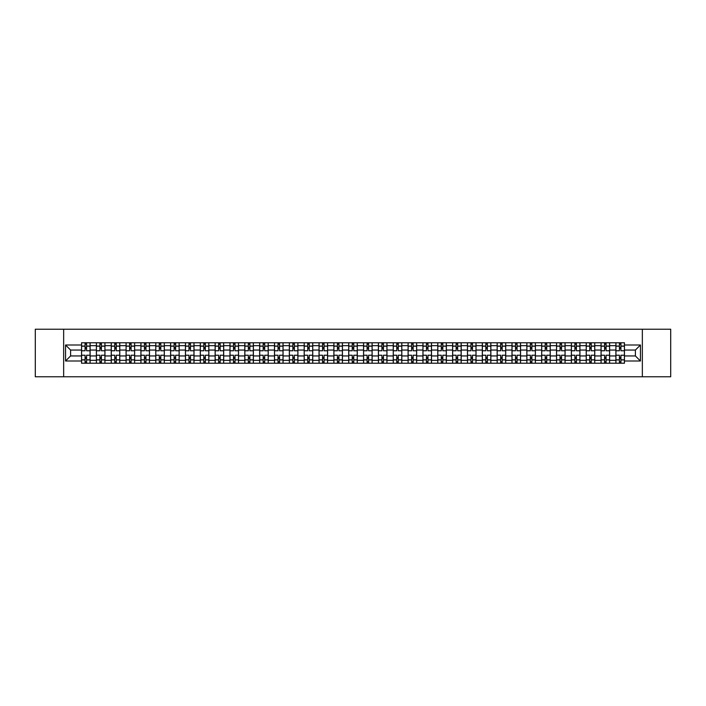 <?xml version="1.0" encoding="UTF-8"?>
<svg xmlns="http://www.w3.org/2000/svg" width="706" height="706" viewBox="0 0 706 706"><rect width="100%" height="100%" fill="white"/><g stroke="black" fill="none" stroke-linecap="round" stroke-linejoin="round"><path stroke-width="1.06" d="M642.345 376.783L670.7 376.783L670.7 329.217L35.3 329.217L35.3 376.783L642.345 376.783L642.345 329.217M96.387 363.228L96.387 345.675L90.103 345.675L90.103 363.228M90.103 345.675L90.103 342.772M96.387 345.675L96.387 342.772M104.947 342.772L104.947 363.228M111.23 363.228L111.23 342.772M119.791 342.772L119.791 363.228M126.074 363.228L126.074 342.772M134.634 342.772L134.634 363.228M140.918 363.228L140.918 342.772M149.478 342.772L149.478 363.228M155.761 363.228L155.761 342.772M164.321 342.772L164.321 363.228M170.605 363.228L170.605 342.772M179.165 342.772L179.165 363.228M185.44 363.228L185.44 342.772M194.009 342.772L194.009 363.228M200.283 363.228L200.283 342.772M208.852 342.772L208.852 363.228M215.127 363.228L215.127 342.772M223.696 342.772L223.696 363.228M229.971 363.228L229.971 342.772M238.54 342.772L238.54 363.228M244.814 363.228L244.814 342.772M253.383 342.772L253.383 363.228M259.658 363.228L259.658 342.772M268.227 342.772L268.227 363.228M274.502 363.228L274.502 342.772M283.062 342.772L283.062 363.228M289.345 363.228L289.345 342.772M297.906 342.772L297.906 363.228M304.189 363.228L304.189 342.772M312.749 342.772L312.749 363.228M319.033 363.228L319.033 342.772M327.593 342.772L327.593 363.228M333.876 363.228L333.876 342.772M342.436 342.772L342.436 363.228M348.72 363.228L348.72 342.772M357.28 342.772L357.28 363.228M363.564 363.228L363.564 342.772M372.124 342.772L372.124 363.228M378.407 363.228L378.407 342.772M386.967 342.772L386.967 363.228M393.251 363.228L393.251 342.772M401.811 342.772L401.811 363.228M408.094 363.228L408.094 342.772M416.655 342.772L416.655 363.228M422.938 363.228L422.938 342.772M431.498 342.772L431.498 363.228M437.773 363.228L437.773 342.772M446.342 342.772L446.342 363.228M452.617 363.228L452.617 342.772M461.186 342.772L461.186 363.228M467.46 363.228L467.46 342.772M476.029 342.772L476.029 363.228M482.304 363.228L482.304 342.772M490.873 342.772L490.873 363.228M497.148 363.228L497.148 342.772M505.717 342.772L505.717 363.228M511.991 363.228L511.991 342.772M520.56 342.772L520.56 363.228M526.835 363.228L526.835 342.772M535.395 342.772L535.395 363.228M541.678 363.228L541.678 342.772M550.239 342.772L550.239 363.228M556.522 363.228L556.522 342.772M565.082 342.772L565.082 363.228M571.366 363.228L571.366 342.772M579.926 342.772L579.926 363.228M586.209 363.228L586.209 342.772M594.77 342.772L594.77 363.228M601.053 363.228L601.053 342.772M609.613 342.772L609.613 363.228M615.897 363.228L615.897 342.772M615.897 355.948L609.613 355.948M601.053 355.948L594.77 355.948M586.209 355.948L579.926 355.948M571.366 355.948L565.082 355.948M556.522 355.948L550.239 355.948M541.678 355.948L535.395 355.948M526.835 355.948L520.56 355.948M511.991 355.948L505.717 355.948M497.148 355.948L490.873 355.948M482.304 355.948L476.029 355.948M467.46 355.948L461.186 355.948M452.617 355.948L446.342 355.948M437.773 355.948L431.498 355.948M422.938 355.948L416.655 355.948M408.094 355.948L401.811 355.948M393.251 355.948L386.967 355.948M378.407 355.948L372.124 355.948M363.564 355.948L357.28 355.948M348.72 355.948L342.436 355.948M333.876 355.948L327.593 355.948M319.033 355.948L312.749 355.948M304.189 355.948L297.906 355.948M289.345 355.948L283.062 355.948M274.502 355.948L268.227 355.948M259.658 355.948L253.383 355.948M244.814 355.948L238.54 355.948M229.971 355.948L223.696 355.948M215.127 355.948L208.852 355.948M200.283 355.948L194.009 355.948M185.44 355.948L179.165 355.948M170.605 355.948L164.321 355.948M155.761 355.948L149.478 355.948M140.918 355.948L134.634 355.948M126.074 355.948L119.791 355.948M111.23 355.948L104.947 355.948M96.387 355.948L90.103 355.948M615.897 350.052L609.613 350.052M601.053 350.052L594.77 350.052M586.209 350.052L579.926 350.052M571.366 350.052L565.082 350.052M556.522 350.052L550.239 350.052M541.678 350.052L535.395 350.052M526.835 350.052L520.56 350.052M511.991 350.052L505.717 350.052M497.148 350.052L490.873 350.052M482.304 350.052L476.029 350.052M467.46 350.052L461.186 350.052M452.617 350.052L446.342 350.052M437.773 350.052L431.498 350.052M422.938 350.052L416.655 350.052M408.094 350.052L401.811 350.052M393.251 350.052L386.967 350.052M378.407 350.052L372.124 350.052M363.564 350.052L357.28 350.052M348.72 350.052L342.436 350.052M333.876 350.052L327.593 350.052M319.033 350.052L312.749 350.052M304.189 350.052L297.906 350.052M289.345 350.052L283.062 350.052M274.502 350.052L268.227 350.052M259.658 350.052L253.383 350.052M244.814 350.052L238.54 350.052M229.971 350.052L223.696 350.052M215.127 350.052L208.852 350.052M200.283 350.052L194.009 350.052M185.44 350.052L179.165 350.052M170.605 350.052L164.321 350.052M155.761 350.052L149.478 350.052M140.918 350.052L134.634 350.052M126.074 350.052L119.791 350.052M111.23 350.052L104.947 350.052M96.387 350.052L90.103 350.052M70.6 355.948L81.543 355.948L81.543 350.052L70.6 350.052L70.6 355.948L65.561 360.995L65.561 345.005L81.543 345.005L81.543 350.052M624.457 350.052L624.457 355.948L635.4 355.948L635.4 350.052L624.457 350.052L624.457 342.772L81.543 342.772L81.543 345.005M624.457 345.005L640.439 345.005L640.439 360.995L624.457 360.995L624.457 355.948M81.543 355.948L81.543 363.228L624.457 363.228L624.457 360.995M81.543 360.995L65.561 360.995M63.655 376.783L63.655 329.217M86.582 361.799L85.064 361.799M85.064 344.201L86.582 344.201M101.426 361.799L99.908 361.799M99.908 344.201L101.426 344.201M116.269 361.799L114.751 361.799M114.751 344.201L116.269 344.201M131.113 361.799L129.595 361.799M129.595 344.201L131.113 344.201M145.957 361.799L144.439 361.799M144.439 344.201L145.957 344.201M160.8 361.799L159.282 361.799M159.282 344.201L160.8 344.201M175.644 361.799L174.117 361.799M174.117 344.201L175.644 344.201M190.488 361.799L188.961 361.799M188.961 344.201L190.488 344.201M205.331 361.799L203.805 361.799M203.805 344.201L205.331 344.201M220.175 361.799L218.648 361.799M218.648 344.201L220.175 344.201M235.019 361.799L233.492 361.799M233.492 344.201L235.019 344.201M249.862 361.799L248.335 361.799M248.335 344.201L249.862 344.201M264.706 361.799L263.179 361.799M263.179 344.201L264.706 344.201M279.55 361.799L278.023 361.799M278.023 344.201L279.55 344.201M294.384 361.799L292.866 361.799M292.866 344.201L294.384 344.201M309.228 361.799L307.71 361.799M307.71 344.201L309.228 344.201M324.072 361.799L322.554 361.799M322.554 344.201L324.072 344.201M338.915 361.799L337.397 361.799M337.397 344.201L338.915 344.201M353.759 361.799L352.241 361.799M352.241 344.201L353.759 344.201M368.603 361.799L367.085 361.799M367.085 344.201L368.603 344.201M383.446 361.799L381.928 361.799M381.928 344.201L383.446 344.201M398.29 361.799L396.772 361.799M396.772 344.201L398.29 344.201M413.134 361.799L411.616 361.799M411.616 344.201L413.134 344.201M427.977 361.799L426.45 361.799M426.45 344.201L427.977 344.201M442.821 361.799L441.294 361.799M441.294 344.201L442.821 344.201M457.664 361.799L456.138 361.799M456.138 344.201L457.664 344.201M472.508 361.799L470.981 361.799M470.981 344.201L472.508 344.201M487.352 361.799L485.825 361.799M485.825 344.201L487.352 344.201M502.195 361.799L500.669 361.799M500.669 344.201L502.195 344.201M517.039 361.799L515.512 361.799M515.512 344.201L517.039 344.201M531.883 361.799L530.356 361.799M530.356 344.201L531.883 344.201M546.718 361.799L545.2 361.799M545.2 344.201L546.718 344.201M561.561 361.799L560.043 361.799M560.043 344.201L561.561 344.201M576.405 361.799L574.887 361.799M574.887 344.201L576.405 344.201M591.249 361.799L589.731 361.799M589.731 344.201L591.249 344.201M606.092 361.799L604.574 361.799M604.574 344.201L606.092 344.201M620.936 361.799L619.418 361.799M619.418 344.201L620.936 344.201M65.561 345.005L70.6 350.052M635.4 355.948L640.439 360.995M635.4 350.052L640.439 345.005M90.059 363.228L90.059 350.767L86.582 350.767L86.582 342.772M85.064 342.772L85.064 350.767L81.587 350.767L81.587 342.772M90.059 350.767L90.059 342.772M81.587 363.228L81.587 355.233L85.064 355.233L85.064 363.228M86.582 363.228L86.582 355.233L90.059 355.233M85.064 348.667L86.582 348.667M81.587 355.233L81.587 350.767M86.582 357.333L85.064 357.333M86.582 361.993L85.064 361.993M85.064 358.569L86.582 358.569M86.582 347.431L85.064 347.431M85.064 344.007L86.582 344.007M104.903 363.228L104.903 350.767L101.426 350.767L101.426 342.772M99.908 342.772L99.908 350.767L96.431 350.767L96.431 342.772M104.903 350.767L104.903 342.772M96.431 363.228L96.431 355.233L99.908 355.233L99.908 363.228M101.426 363.228L101.426 355.233L104.903 355.233M99.908 348.667L101.426 348.667M96.431 355.233L96.431 350.767M101.426 357.333L99.908 357.333M101.426 361.993L99.908 361.993M99.908 358.569L101.426 358.569M101.426 347.431L99.908 347.431M99.908 344.007L101.426 344.007M119.746 363.228L119.746 350.767L116.269 350.767L116.269 342.772M114.751 342.772L114.751 350.767L111.274 350.767L111.274 342.772M119.746 350.767L119.746 342.772M111.274 363.228L111.274 355.233L114.751 355.233L114.751 363.228M116.269 363.228L116.269 355.233L119.746 355.233M114.751 348.667L116.269 348.667M111.274 355.233L111.274 350.767M116.269 357.333L114.751 357.333M116.269 361.993L114.751 361.993M114.751 358.569L116.269 358.569M116.269 347.431L114.751 347.431M114.751 344.007L116.269 344.007M134.59 363.228L134.59 350.767L131.113 350.767L131.113 342.772M129.595 342.772L129.595 350.767L126.118 350.767L126.118 342.772M134.59 350.767L134.59 342.772M126.118 363.228L126.118 355.233L129.595 355.233L129.595 363.228M131.113 363.228L131.113 355.233L134.59 355.233M129.595 348.667L131.113 348.667M126.118 355.233L126.118 350.767M131.113 357.333L129.595 357.333M131.113 361.993L129.595 361.993M129.595 358.569L131.113 358.569M131.113 347.431L129.595 347.431M129.595 344.007L131.113 344.007M149.434 363.228L149.434 350.767L145.957 350.767L145.957 342.772M144.439 342.772L144.439 350.767L140.962 350.767L140.962 342.772M149.434 350.767L149.434 342.772M140.962 363.228L140.962 355.233L144.439 355.233L144.439 363.228M145.957 363.228L145.957 355.233L149.434 355.233M144.439 348.667L145.957 348.667M140.962 355.233L140.962 350.767M145.957 357.333L144.439 357.333M145.957 361.993L144.439 361.993M144.439 358.569L145.957 358.569M145.957 347.431L144.439 347.431M144.439 344.007L145.957 344.007M164.277 363.228L164.277 350.767L160.8 350.767L160.8 342.772M159.282 342.772L159.282 350.767L155.805 350.767L155.805 342.772M164.277 350.767L164.277 342.772M155.805 363.228L155.805 355.233L159.282 355.233L159.282 363.228M160.8 363.228L160.8 355.233L164.277 355.233M159.282 348.667L160.8 348.667M155.805 355.233L155.805 350.767M160.8 357.333L159.282 357.333M160.8 361.993L159.282 361.993M159.282 358.569L160.8 358.569M160.8 347.431L159.282 347.431M159.282 344.007L160.8 344.007M179.112 363.228L179.112 350.767L175.644 350.767L175.644 342.772M174.117 342.772L174.117 350.767L170.649 350.767L170.649 342.772M179.112 350.767L179.112 342.772M170.649 363.228L170.649 355.233L174.117 355.233L174.117 363.228M175.644 363.228L175.644 355.233L179.112 355.233M174.117 348.667L175.644 348.667M170.649 355.233L170.649 350.767M175.644 357.333L174.117 357.333M175.644 361.993L174.117 361.993M174.117 358.569L175.644 358.569M175.644 347.431L174.117 347.431M174.117 344.007L175.644 344.007M193.956 363.228L193.956 350.767L190.488 350.767L190.488 342.772M188.961 342.772L188.961 350.767L185.493 350.767L185.493 342.772M193.956 350.767L193.956 342.772M185.493 363.228L185.493 355.233L188.961 355.233L188.961 363.228M190.488 363.228L190.488 355.233L193.956 355.233M188.961 348.667L190.488 348.667M185.493 355.233L185.493 350.767M190.488 357.333L188.961 357.333M190.488 361.993L188.961 361.993M188.961 358.569L190.488 358.569M190.488 347.431L188.961 347.431M188.961 344.007L190.488 344.007M208.799 363.228L208.799 350.767L205.331 350.767L205.331 342.772M203.805 342.772L203.805 350.767L200.336 350.767L200.336 342.772M208.799 350.767L208.799 342.772M200.336 363.228L200.336 355.233L203.805 355.233L203.805 363.228M205.331 363.228L205.331 355.233L208.799 355.233M203.805 348.667L205.331 348.667M200.336 355.233L200.336 350.767M205.331 357.333L203.805 357.333M205.331 361.993L203.805 361.993M203.805 358.569L205.331 358.569M205.331 347.431L203.805 347.431M203.805 344.007L205.331 344.007M223.643 363.228L223.643 350.767L220.175 350.767L220.175 342.772M218.648 342.772L218.648 350.767L215.18 350.767L215.18 342.772M223.643 350.767L223.643 342.772M215.18 363.228L215.18 355.233L218.648 355.233L218.648 363.228M220.175 363.228L220.175 355.233L223.643 355.233M218.648 348.667L220.175 348.667M215.18 355.233L215.18 350.767M220.175 357.333L218.648 357.333M220.175 361.993L218.648 361.993M218.648 358.569L220.175 358.569M220.175 347.431L218.648 347.431M218.648 344.007L220.175 344.007M238.487 363.228L238.487 350.767L235.019 350.767L235.019 342.772M233.492 342.772L233.492 350.767L230.024 350.767L230.024 342.772M238.487 350.767L238.487 342.772M230.024 363.228L230.024 355.233L233.492 355.233L233.492 363.228M235.019 363.228L235.019 355.233L238.487 355.233M233.492 348.667L235.019 348.667M230.024 355.233L230.024 350.767M235.019 357.333L233.492 357.333M235.019 361.993L233.492 361.993M233.492 358.569L235.019 358.569M235.019 347.431L233.492 347.431M233.492 344.007L235.019 344.007M253.33 363.228L253.33 350.767L249.862 350.767L249.862 342.772M248.335 342.772L248.335 350.767L244.867 350.767L244.867 342.772M253.33 350.767L253.33 342.772M244.867 363.228L244.867 355.233L248.335 355.233L248.335 363.228M249.862 363.228L249.862 355.233L253.33 355.233M248.335 348.667L249.862 348.667M244.867 355.233L244.867 350.767M249.862 357.333L248.335 357.333M249.862 361.993L248.335 361.993M248.335 358.569L249.862 358.569M249.862 347.431L248.335 347.431M248.335 344.007L249.862 344.007M268.174 363.228L268.174 350.767L264.706 350.767L264.706 342.772M263.179 342.772L263.179 350.767L259.711 350.767L259.711 342.772M268.174 350.767L268.174 342.772M259.711 363.228L259.711 355.233L263.179 355.233L263.179 363.228M264.706 363.228L264.706 355.233L268.174 355.233M263.179 348.667L264.706 348.667M259.711 355.233L259.711 350.767M264.706 357.333L263.179 357.333M264.706 361.993L263.179 361.993M263.179 358.569L264.706 358.569M264.706 347.431L263.179 347.431M263.179 344.007L264.706 344.007M283.018 363.228L283.018 350.767L279.55 350.767L279.55 342.772M278.023 342.772L278.023 350.767L274.555 350.767L274.555 342.772M283.018 350.767L283.018 342.772M274.555 363.228L274.555 355.233L278.023 355.233L278.023 363.228M279.55 363.228L279.55 355.233L283.018 355.233M278.023 348.667L279.55 348.667M274.555 355.233L274.555 350.767M279.55 357.333L278.023 357.333M279.55 361.993L278.023 361.993M278.023 358.569L279.55 358.569M279.55 347.431L278.023 347.431M278.023 344.007L279.55 344.007M297.861 363.228L297.861 350.767L294.384 350.767L294.384 342.772M292.866 342.772L292.866 350.767L289.389 350.767L289.389 342.772M297.861 350.767L297.861 342.772M289.389 363.228L289.389 355.233L292.866 355.233L292.866 363.228M294.384 363.228L294.384 355.233L297.861 355.233M292.866 348.667L294.384 348.667M289.389 355.233L289.389 350.767M294.384 357.333L292.866 357.333M294.384 361.993L292.866 361.993M292.866 358.569L294.384 358.569M294.384 347.431L292.866 347.431M292.866 344.007L294.384 344.007M312.705 363.228L312.705 350.767L309.228 350.767L309.228 342.772M307.71 342.772L307.71 350.767L304.233 350.767L304.233 342.772M312.705 350.767L312.705 342.772M304.233 363.228L304.233 355.233L307.71 355.233L307.71 363.228M309.228 363.228L309.228 355.233L312.705 355.233M307.71 348.667L309.228 348.667M304.233 355.233L304.233 350.767M309.228 357.333L307.71 357.333M309.228 361.993L307.71 361.993M307.71 358.569L309.228 358.569M309.228 347.431L307.71 347.431M307.71 344.007L309.228 344.007M327.549 363.228L327.549 350.767L324.072 350.767L324.072 342.772M322.554 342.772L322.554 350.767L319.077 350.767L319.077 342.772M327.549 350.767L327.549 342.772M319.077 363.228L319.077 355.233L322.554 355.233L322.554 363.228M324.072 363.228L324.072 355.233L327.549 355.233M322.554 348.667L324.072 348.667M319.077 355.233L319.077 350.767M324.072 357.333L322.554 357.333M324.072 361.993L322.554 361.993M322.554 358.569L324.072 358.569M324.072 347.431L322.554 347.431M322.554 344.007L324.072 344.007M342.392 363.228L342.392 350.767L338.915 350.767L338.915 342.772M337.397 342.772L337.397 350.767L333.92 350.767L333.92 342.772M342.392 350.767L342.392 342.772M333.92 363.228L333.92 355.233L337.397 355.233L337.397 363.228M338.915 363.228L338.915 355.233L342.392 355.233M337.397 348.667L338.915 348.667M333.92 355.233L333.92 350.767M338.915 357.333L337.397 357.333M338.915 361.993L337.397 361.993M337.397 358.569L338.915 358.569M338.915 347.431L337.397 347.431M337.397 344.007L338.915 344.007M357.236 363.228L357.236 350.767L353.759 350.767L353.759 342.772M352.241 342.772L352.241 350.767L348.764 350.767L348.764 342.772M357.236 350.767L357.236 342.772M348.764 363.228L348.764 355.233L352.241 355.233L352.241 363.228M353.759 363.228L353.759 355.233L357.236 355.233M352.241 348.667L353.759 348.667M348.764 355.233L348.764 350.767M353.759 357.333L352.241 357.333M353.759 361.993L352.241 361.993M352.241 358.569L353.759 358.569M353.759 347.431L352.241 347.431M352.241 344.007L353.759 344.007M372.08 363.228L372.08 350.767L368.603 350.767L368.603 342.772M367.085 342.772L367.085 350.767L363.608 350.767L363.608 342.772M372.08 350.767L372.08 342.772M363.608 363.228L363.608 355.233L367.085 355.233L367.085 363.228M368.603 363.228L368.603 355.233L372.08 355.233M367.085 348.667L368.603 348.667M363.608 355.233L363.608 350.767M368.603 357.333L367.085 357.333M368.603 361.993L367.085 361.993M367.085 358.569L368.603 358.569M368.603 347.431L367.085 347.431M367.085 344.007L368.603 344.007M386.923 363.228L386.923 350.767L383.446 350.767L383.446 342.772M381.928 342.772L381.928 350.767L378.451 350.767L378.451 342.772M386.923 350.767L386.923 342.772M378.451 363.228L378.451 355.233L381.928 355.233L381.928 363.228M383.446 363.228L383.446 355.233L386.923 355.233M381.928 348.667L383.446 348.667M378.451 355.233L378.451 350.767M383.446 357.333L381.928 357.333M383.446 361.993L381.928 361.993M381.928 358.569L383.446 358.569M383.446 347.431L381.928 347.431M381.928 344.007L383.446 344.007M401.767 363.228L401.767 350.767L398.29 350.767L398.29 342.772M396.772 342.772L396.772 350.767L393.295 350.767L393.295 342.772M401.767 350.767L401.767 342.772M393.295 363.228L393.295 355.233L396.772 355.233L396.772 363.228M398.29 363.228L398.29 355.233L401.767 355.233M396.772 348.667L398.29 348.667M393.295 355.233L393.295 350.767M398.29 357.333L396.772 357.333M398.29 361.993L396.772 361.993M396.772 358.569L398.29 358.569M398.29 347.431L396.772 347.431M396.772 344.007L398.29 344.007M416.611 363.228L416.611 350.767L413.134 350.767L413.134 342.772M411.616 342.772L411.616 350.767L408.139 350.767L408.139 342.772M416.611 350.767L416.611 342.772M408.139 363.228L408.139 355.233L411.616 355.233L411.616 363.228M413.134 363.228L413.134 355.233L416.611 355.233M411.616 348.667L413.134 348.667M408.139 355.233L408.139 350.767M413.134 357.333L411.616 357.333M413.134 361.993L411.616 361.993M411.616 358.569L413.134 358.569M413.134 347.431L411.616 347.431M411.616 344.007L413.134 344.007M431.445 363.228L431.445 350.767L427.977 350.767L427.977 342.772M426.45 342.772L426.45 350.767L422.982 350.767L422.982 342.772M431.445 350.767L431.445 342.772M422.982 363.228L422.982 355.233L426.45 355.233L426.45 363.228M427.977 363.228L427.977 355.233L431.445 355.233M426.45 348.667L427.977 348.667M422.982 355.233L422.982 350.767M427.977 357.333L426.45 357.333M427.977 361.993L426.45 361.993M426.45 358.569L427.977 358.569M427.977 347.431L426.45 347.431M426.45 344.007L427.977 344.007M446.289 363.228L446.289 350.767L442.821 350.767L442.821 342.772M441.294 342.772L441.294 350.767L437.826 350.767L437.826 342.772M446.289 350.767L446.289 342.772M437.826 363.228L437.826 355.233L441.294 355.233L441.294 363.228M442.821 363.228L442.821 355.233L446.289 355.233M441.294 348.667L442.821 348.667M437.826 355.233L437.826 350.767M442.821 357.333L441.294 357.333M442.821 361.993L441.294 361.993M441.294 358.569L442.821 358.569M442.821 347.431L441.294 347.431M441.294 344.007L442.821 344.007M461.133 363.228L461.133 350.767L457.664 350.767L457.664 342.772M456.138 342.772L456.138 350.767L452.67 350.767L452.67 342.772M461.133 350.767L461.133 342.772M452.67 363.228L452.67 355.233L456.138 355.233L456.138 363.228M457.664 363.228L457.664 355.233L461.133 355.233M456.138 348.667L457.664 348.667M452.67 355.233L452.67 350.767M457.664 357.333L456.138 357.333M457.664 361.993L456.138 361.993M456.138 358.569L457.664 358.569M457.664 347.431L456.138 347.431M456.138 344.007L457.664 344.007M475.976 363.228L475.976 350.767L472.508 350.767L472.508 342.772M470.981 342.772L470.981 350.767L467.513 350.767L467.513 342.772M475.976 350.767L475.976 342.772M467.513 363.228L467.513 355.233L470.981 355.233L470.981 363.228M472.508 363.228L472.508 355.233L475.976 355.233M470.981 348.667L472.508 348.667M467.513 355.233L467.513 350.767M472.508 357.333L470.981 357.333M472.508 361.993L470.981 361.993M470.981 358.569L472.508 358.569M472.508 347.431L470.981 347.431M470.981 344.007L472.508 344.007M490.82 363.228L490.82 350.767L487.352 350.767L487.352 342.772M485.825 342.772L485.825 350.767L482.357 350.767L482.357 342.772M490.82 350.767L490.82 342.772M482.357 363.228L482.357 355.233L485.825 355.233L485.825 363.228M487.352 363.228L487.352 355.233L490.82 355.233M485.825 348.667L487.352 348.667M482.357 355.233L482.357 350.767M487.352 357.333L485.825 357.333M487.352 361.993L485.825 361.993M485.825 358.569L487.352 358.569M487.352 347.431L485.825 347.431M485.825 344.007L487.352 344.007M505.664 363.228L505.664 350.767L502.195 350.767L502.195 342.772M500.669 342.772L500.669 350.767L497.2 350.767L497.2 342.772M505.664 350.767L505.664 342.772M497.2 363.228L497.2 355.233L500.669 355.233L500.669 363.228M502.195 363.228L502.195 355.233L505.664 355.233M500.669 348.667L502.195 348.667M497.2 355.233L497.2 350.767M502.195 357.333L500.669 357.333M502.195 361.993L500.669 361.993M500.669 358.569L502.195 358.569M502.195 347.431L500.669 347.431M500.669 344.007L502.195 344.007M520.507 363.228L520.507 350.767L517.039 350.767L517.039 342.772M515.512 342.772L515.512 350.767L512.044 350.767L512.044 342.772M520.507 350.767L520.507 342.772M512.044 363.228L512.044 355.233L515.512 355.233L515.512 363.228M517.039 363.228L517.039 355.233L520.507 355.233M515.512 348.667L517.039 348.667M512.044 355.233L512.044 350.767M517.039 357.333L515.512 357.333M517.039 361.993L515.512 361.993M515.512 358.569L517.039 358.569M517.039 347.431L515.512 347.431M515.512 344.007L517.039 344.007M535.351 363.228L535.351 350.767L531.883 350.767L531.883 342.772M530.356 342.772L530.356 350.767L526.888 350.767L526.888 342.772M535.351 350.767L535.351 342.772M526.888 363.228L526.888 355.233L530.356 355.233L530.356 363.228M531.883 363.228L531.883 355.233L535.351 355.233M530.356 348.667L531.883 348.667M526.888 355.233L526.888 350.767M531.883 357.333L530.356 357.333M531.883 361.993L530.356 361.993M530.356 358.569L531.883 358.569M531.883 347.431L530.356 347.431M530.356 344.007L531.883 344.007M550.195 363.228L550.195 350.767L546.718 350.767L546.718 342.772M545.2 342.772L545.2 350.767L541.723 350.767L541.723 342.772M550.195 350.767L550.195 342.772M541.723 363.228L541.723 355.233L545.2 355.233L545.2 363.228M546.718 363.228L546.718 355.233L550.195 355.233M545.2 348.667L546.718 348.667M541.723 355.233L541.723 350.767M546.718 357.333L545.2 357.333M546.718 361.993L545.2 361.993M545.2 358.569L546.718 358.569M546.718 347.431L545.2 347.431M545.2 344.007L546.718 344.007M565.038 363.228L565.038 350.767L561.561 350.767L561.561 342.772M560.043 342.772L560.043 350.767L556.566 350.767L556.566 342.772M565.038 350.767L565.038 342.772M556.566 363.228L556.566 355.233L560.043 355.233L560.043 363.228M561.561 363.228L561.561 355.233L565.038 355.233M560.043 348.667L561.561 348.667M556.566 355.233L556.566 350.767M561.561 357.333L560.043 357.333M561.561 361.993L560.043 361.993M560.043 358.569L561.561 358.569M561.561 347.431L560.043 347.431M560.043 344.007L561.561 344.007M579.882 363.228L579.882 350.767L576.405 350.767L576.405 342.772M574.887 342.772L574.887 350.767L571.41 350.767L571.41 342.772M579.882 350.767L579.882 342.772M571.41 363.228L571.41 355.233L574.887 355.233L574.887 363.228M576.405 363.228L576.405 355.233L579.882 355.233M574.887 348.667L576.405 348.667M571.41 355.233L571.41 350.767M576.405 357.333L574.887 357.333M576.405 361.993L574.887 361.993M574.887 358.569L576.405 358.569M576.405 347.431L574.887 347.431M574.887 344.007L576.405 344.007M594.726 363.228L594.726 350.767L591.249 350.767L591.249 342.772M589.731 342.772L589.731 350.767L586.254 350.767L586.254 342.772M594.726 350.767L594.726 342.772M586.254 363.228L586.254 355.233L589.731 355.233L589.731 363.228M591.249 363.228L591.249 355.233L594.726 355.233M589.731 348.667L591.249 348.667M586.254 355.233L586.254 350.767M591.249 357.333L589.731 357.333M591.249 361.993L589.731 361.993M589.731 358.569L591.249 358.569M591.249 347.431L589.731 347.431M589.731 344.007L591.249 344.007M609.569 363.228L609.569 350.767L606.092 350.767L606.092 342.772M604.574 342.772L604.574 350.767L601.097 350.767L601.097 342.772M609.569 350.767L609.569 342.772M601.097 363.228L601.097 355.233L604.574 355.233L604.574 363.228M606.092 363.228L606.092 355.233L609.569 355.233M604.574 348.667L606.092 348.667M601.097 355.233L601.097 350.767M606.092 357.333L604.574 357.333M606.092 361.993L604.574 361.993M604.574 358.569L606.092 358.569M606.092 347.431L604.574 347.431M604.574 344.007L606.092 344.007M624.413 363.228L624.413 350.767L620.936 350.767L620.936 342.772M619.418 342.772L619.418 350.767L615.941 350.767L615.941 342.772M624.413 350.767L624.413 342.772M615.941 363.228L615.941 355.233L619.418 355.233L619.418 363.228M620.936 363.228L620.936 355.233L624.413 355.233M619.418 348.667L620.936 348.667M615.941 355.233L615.941 350.767M620.936 357.333L619.418 357.333M620.936 361.993L619.418 361.993M619.418 358.569L620.936 358.569M620.936 347.431L619.418 347.431M619.418 344.007L620.936 344.007M601.053 345.675L594.77 345.675M586.209 345.675L579.926 345.675M571.366 345.675L565.082 345.675M556.522 345.675L550.239 345.675M541.678 345.675L535.395 345.675M526.835 345.675L520.56 345.675M511.991 345.675L505.717 345.675M497.148 345.675L490.873 345.675M482.304 345.675L476.029 345.675M467.46 345.675L461.186 345.675M452.617 345.675L446.342 345.675M437.773 345.675L431.498 345.675M422.938 345.675L416.655 345.675M408.094 345.675L401.811 345.675M393.251 345.675L386.967 345.675M378.407 345.675L372.124 345.675M363.564 345.675L357.28 345.675M348.72 345.675L342.436 345.675M333.876 345.675L327.593 345.675M319.033 345.675L312.749 345.675M304.189 345.675L297.906 345.675M289.345 345.675L283.062 345.675M274.502 345.675L268.227 345.675M259.658 345.675L253.383 345.675M244.814 345.675L238.54 345.675M229.971 345.675L223.696 345.675M215.127 345.675L208.852 345.675M200.283 345.675L194.009 345.675M185.44 345.675L179.165 345.675M170.605 345.675L164.321 345.675M155.761 345.675L149.478 345.675M140.918 345.675L134.634 345.675M126.074 345.675L119.791 345.675M111.23 345.675L104.947 345.675M615.897 345.675L609.613 345.675M601.053 360.325L594.77 360.325M586.209 360.325L579.926 360.325M571.366 360.325L565.082 360.325M556.522 360.325L550.239 360.325M541.678 360.325L535.395 360.325M526.835 360.325L520.56 360.325M511.991 360.325L505.717 360.325M497.148 360.325L490.873 360.325M482.304 360.325L476.029 360.325M467.46 360.325L461.186 360.325M452.617 360.325L446.342 360.325M437.773 360.325L431.498 360.325M422.938 360.325L416.655 360.325M408.094 360.325L401.811 360.325M393.251 360.325L386.967 360.325M378.407 360.325L372.124 360.325M363.564 360.325L357.28 360.325M348.72 360.325L342.436 360.325M333.876 360.325L327.593 360.325M319.033 360.325L312.749 360.325M304.189 360.325L297.906 360.325M289.345 360.325L283.062 360.325M274.502 360.325L268.227 360.325M259.658 360.325L253.383 360.325M244.814 360.325L238.54 360.325M229.971 360.325L223.696 360.325M215.127 360.325L208.852 360.325M200.283 360.325L194.009 360.325M185.44 360.325L179.165 360.325M170.605 360.325L164.321 360.325M155.761 360.325L149.478 360.325M140.918 360.325L134.634 360.325M126.074 360.325L119.791 360.325M111.23 360.325L104.947 360.325M96.387 360.325L90.103 360.325M615.897 360.325L609.613 360.325M90.059 346.055L86.582 346.055M85.064 346.055L81.587 346.055M85.064 346.178L81.587 346.178M85.064 359.822L81.587 359.822M85.064 359.945L81.587 359.945M90.059 359.945L86.582 359.945M90.059 346.178L86.582 346.178M90.059 359.822L86.582 359.822M104.903 346.055L101.426 346.055M99.908 346.055L96.431 346.055M99.908 346.178L96.431 346.178M99.908 359.822L96.431 359.822M99.908 359.945L96.431 359.945M104.903 359.945L101.426 359.945M104.903 346.178L101.426 346.178M104.903 359.822L101.426 359.822M119.746 346.055L116.269 346.055M114.751 346.055L111.274 346.055M114.751 346.178L111.274 346.178M114.751 359.822L111.274 359.822M114.751 359.945L111.274 359.945M119.746 359.945L116.269 359.945M119.746 346.178L116.269 346.178M119.746 359.822L116.269 359.822M134.59 346.055L131.113 346.055M129.595 346.055L126.118 346.055M129.595 346.178L126.118 346.178M129.595 359.822L126.118 359.822M129.595 359.945L126.118 359.945M134.59 359.945L131.113 359.945M134.59 346.178L131.113 346.178M134.59 359.822L131.113 359.822M149.434 346.055L145.957 346.055M144.439 346.055L140.962 346.055M144.439 346.178L140.962 346.178M144.439 359.822L140.962 359.822M144.439 359.945L140.962 359.945M149.434 359.945L145.957 359.945M149.434 346.178L145.957 346.178M149.434 359.822L145.957 359.822M164.277 346.055L160.8 346.055M159.282 346.055L155.805 346.055M159.282 346.178L155.805 346.178M159.282 359.822L155.805 359.822M159.282 359.945L155.805 359.945M164.277 359.945L160.8 359.945M164.277 346.178L160.8 346.178M164.277 359.822L160.8 359.822M179.112 346.055L175.644 346.055M174.117 346.055L170.649 346.055M174.117 346.178L170.649 346.178M174.117 359.822L170.649 359.822M174.117 359.945L170.649 359.945M179.112 359.945L175.644 359.945M179.112 346.178L175.644 346.178M179.112 359.822L175.644 359.822M193.956 346.055L190.488 346.055M188.961 346.055L185.493 346.055M188.961 346.178L185.493 346.178M188.961 359.822L185.493 359.822M188.961 359.945L185.493 359.945M193.956 359.945L190.488 359.945M193.956 346.178L190.488 346.178M193.956 359.822L190.488 359.822M208.799 346.055L205.331 346.055M203.805 346.055L200.336 346.055M203.805 346.178L200.336 346.178M203.805 359.822L200.336 359.822M203.805 359.945L200.336 359.945M208.799 359.945L205.331 359.945M208.799 346.178L205.331 346.178M208.799 359.822L205.331 359.822M223.643 346.055L220.175 346.055M218.648 346.055L215.18 346.055M218.648 346.178L215.18 346.178M218.648 359.822L215.18 359.822M218.648 359.945L215.18 359.945M223.643 359.945L220.175 359.945M223.643 346.178L220.175 346.178M223.643 359.822L220.175 359.822M238.487 346.055L235.019 346.055M233.492 346.055L230.024 346.055M233.492 346.178L230.024 346.178M233.492 359.822L230.024 359.822M233.492 359.945L230.024 359.945M238.487 359.945L235.019 359.945M238.487 346.178L235.019 346.178M238.487 359.822L235.019 359.822M253.33 346.055L249.862 346.055M248.335 346.055L244.867 346.055M248.335 346.178L244.867 346.178M248.335 359.822L244.867 359.822M248.335 359.945L244.867 359.945M253.33 359.945L249.862 359.945M253.33 346.178L249.862 346.178M253.33 359.822L249.862 359.822M268.174 346.055L264.706 346.055M263.179 346.055L259.711 346.055M263.179 346.178L259.711 346.178M263.179 359.822L259.711 359.822M263.179 359.945L259.711 359.945M268.174 359.945L264.706 359.945M268.174 346.178L264.706 346.178M268.174 359.822L264.706 359.822M283.018 346.055L279.55 346.055M278.023 346.055L274.555 346.055M278.023 346.178L274.555 346.178M278.023 359.822L274.555 359.822M278.023 359.945L274.555 359.945M283.018 359.945L279.55 359.945M283.018 346.178L279.55 346.178M283.018 359.822L279.55 359.822M297.861 346.055L294.384 346.055M292.866 346.055L289.389 346.055M292.866 346.178L289.389 346.178M292.866 359.822L289.389 359.822M292.866 359.945L289.389 359.945M297.861 359.945L294.384 359.945M297.861 346.178L294.384 346.178M297.861 359.822L294.384 359.822M312.705 346.055L309.228 346.055M307.71 346.055L304.233 346.055M307.71 346.178L304.233 346.178M307.71 359.822L304.233 359.822M307.71 359.945L304.233 359.945M312.705 359.945L309.228 359.945M312.705 346.178L309.228 346.178M312.705 359.822L309.228 359.822M327.549 346.055L324.072 346.055M322.554 346.055L319.077 346.055M322.554 346.178L319.077 346.178M322.554 359.822L319.077 359.822M322.554 359.945L319.077 359.945M327.549 359.945L324.072 359.945M327.549 346.178L324.072 346.178M327.549 359.822L324.072 359.822M342.392 346.055L338.915 346.055M337.397 346.055L333.92 346.055M337.397 346.178L333.92 346.178M337.397 359.822L333.92 359.822M337.397 359.945L333.92 359.945M342.392 359.945L338.915 359.945M342.392 346.178L338.915 346.178M342.392 359.822L338.915 359.822M357.236 346.055L353.759 346.055M352.241 346.055L348.764 346.055M352.241 346.178L348.764 346.178M352.241 359.822L348.764 359.822M352.241 359.945L348.764 359.945M357.236 359.945L353.759 359.945M357.236 346.178L353.759 346.178M357.236 359.822L353.759 359.822M372.08 346.055L368.603 346.055M367.085 346.055L363.608 346.055M367.085 346.178L363.608 346.178M367.085 359.822L363.608 359.822M367.085 359.945L363.608 359.945M372.08 359.945L368.603 359.945M372.08 346.178L368.603 346.178M372.08 359.822L368.603 359.822M386.923 346.055L383.446 346.055M381.928 346.055L378.451 346.055M381.928 346.178L378.451 346.178M381.928 359.822L378.451 359.822M381.928 359.945L378.451 359.945M386.923 359.945L383.446 359.945M386.923 346.178L383.446 346.178M386.923 359.822L383.446 359.822M401.767 346.055L398.29 346.055M396.772 346.055L393.295 346.055M396.772 346.178L393.295 346.178M396.772 359.822L393.295 359.822M396.772 359.945L393.295 359.945M401.767 359.945L398.29 359.945M401.767 346.178L398.29 346.178M401.767 359.822L398.29 359.822M416.611 346.055L413.134 346.055M411.616 346.055L408.139 346.055M411.616 346.178L408.139 346.178M411.616 359.822L408.139 359.822M411.616 359.945L408.139 359.945M416.611 359.945L413.134 359.945M416.611 346.178L413.134 346.178M416.611 359.822L413.134 359.822M431.445 346.055L427.977 346.055M426.45 346.055L422.982 346.055M426.45 346.178L422.982 346.178M426.45 359.822L422.982 359.822M426.45 359.945L422.982 359.945M431.445 359.945L427.977 359.945M431.445 346.178L427.977 346.178M431.445 359.822L427.977 359.822M446.289 346.055L442.821 346.055M441.294 346.055L437.826 346.055M441.294 346.178L437.826 346.178M441.294 359.822L437.826 359.822M441.294 359.945L437.826 359.945M446.289 359.945L442.821 359.945M446.289 346.178L442.821 346.178M446.289 359.822L442.821 359.822M461.133 346.055L457.664 346.055M456.138 346.055L452.67 346.055M456.138 346.178L452.67 346.178M456.138 359.822L452.67 359.822M456.138 359.945L452.67 359.945M461.133 359.945L457.664 359.945M461.133 346.178L457.664 346.178M461.133 359.822L457.664 359.822M475.976 346.055L472.508 346.055M470.981 346.055L467.513 346.055M470.981 346.178L467.513 346.178M470.981 359.822L467.513 359.822M470.981 359.945L467.513 359.945M475.976 359.945L472.508 359.945M475.976 346.178L472.508 346.178M475.976 359.822L472.508 359.822M490.82 346.055L487.352 346.055M485.825 346.055L482.357 346.055M485.825 346.178L482.357 346.178M485.825 359.822L482.357 359.822M485.825 359.945L482.357 359.945M490.82 359.945L487.352 359.945M490.82 346.178L487.352 346.178M490.82 359.822L487.352 359.822M505.664 346.055L502.195 346.055M500.669 346.055L497.2 346.055M500.669 346.178L497.2 346.178M500.669 359.822L497.2 359.822M500.669 359.945L497.2 359.945M505.664 359.945L502.195 359.945M505.664 346.178L502.195 346.178M505.664 359.822L502.195 359.822M520.507 346.055L517.039 346.055M515.512 346.055L512.044 346.055M515.512 346.178L512.044 346.178M515.512 359.822L512.044 359.822M515.512 359.945L512.044 359.945M520.507 359.945L517.039 359.945M520.507 346.178L517.039 346.178M520.507 359.822L517.039 359.822M535.351 346.055L531.883 346.055M530.356 346.055L526.888 346.055M530.356 346.178L526.888 346.178M530.356 359.822L526.888 359.822M530.356 359.945L526.888 359.945M535.351 359.945L531.883 359.945M535.351 346.178L531.883 346.178M535.351 359.822L531.883 359.822M550.195 346.055L546.718 346.055M545.2 346.055L541.723 346.055M545.2 346.178L541.723 346.178M545.2 359.822L541.723 359.822M545.2 359.945L541.723 359.945M550.195 359.945L546.718 359.945M550.195 346.178L546.718 346.178M550.195 359.822L546.718 359.822M565.038 346.055L561.561 346.055M560.043 346.055L556.566 346.055M560.043 346.178L556.566 346.178M560.043 359.822L556.566 359.822M560.043 359.945L556.566 359.945M565.038 359.945L561.561 359.945M565.038 346.178L561.561 346.178M565.038 359.822L561.561 359.822M579.882 346.055L576.405 346.055M574.887 346.055L571.41 346.055M574.887 346.178L571.41 346.178M574.887 359.822L571.41 359.822M574.887 359.945L571.41 359.945M579.882 359.945L576.405 359.945M579.882 346.178L576.405 346.178M579.882 359.822L576.405 359.822M594.726 346.055L591.249 346.055M589.731 346.055L586.254 346.055M589.731 346.178L586.254 346.178M589.731 359.822L586.254 359.822M589.731 359.945L586.254 359.945M594.726 359.945L591.249 359.945M594.726 346.178L591.249 346.178M594.726 359.822L591.249 359.822M609.569 346.055L606.092 346.055M604.574 346.055L601.097 346.055M604.574 346.178L601.097 346.178M604.574 359.822L601.097 359.822M604.574 359.945L601.097 359.945M609.569 359.945L606.092 359.945M609.569 346.178L606.092 346.178M609.569 359.822L606.092 359.822M624.413 346.055L620.936 346.055M619.418 346.055L615.941 346.055M619.418 346.178L615.941 346.178M619.418 359.822L615.941 359.822M619.418 359.945L615.941 359.945M624.413 359.945L620.936 359.945M624.413 346.178L620.936 346.178M624.413 359.822L620.936 359.822"/></g></svg>
